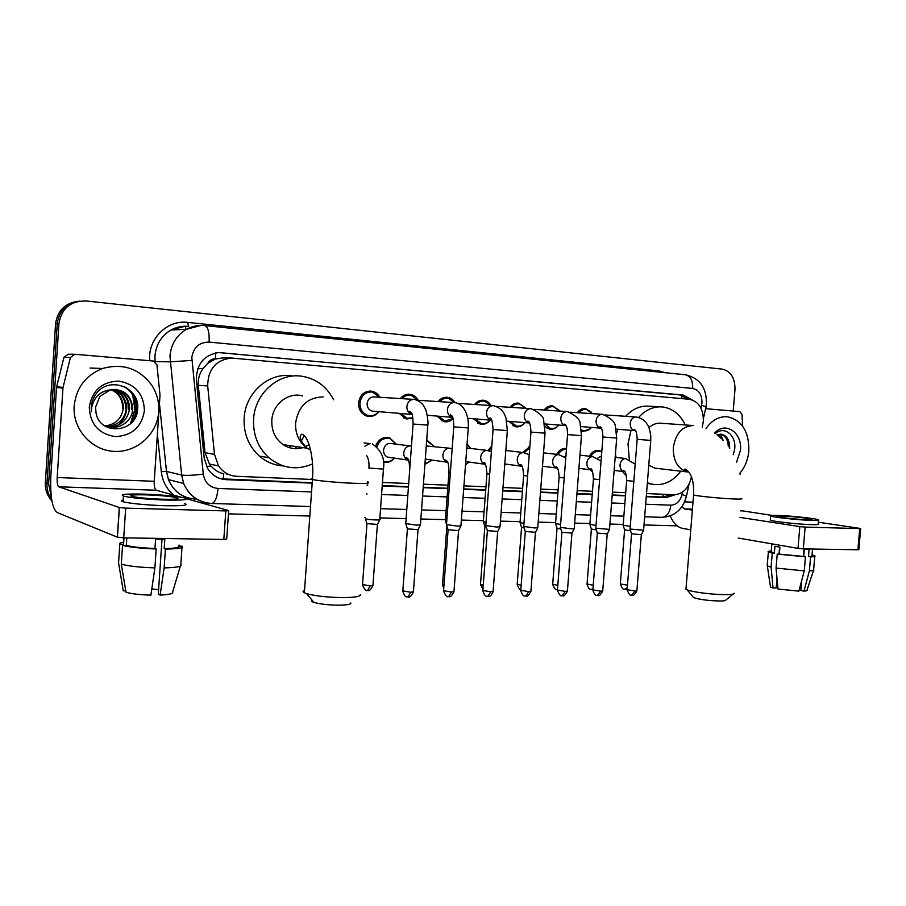 <?xml version="1.0" encoding="UTF-8"?>
<svg xmlns="http://www.w3.org/2000/svg" width="906" height="906" viewBox="0 0 906 906"><rect width="100%" height="100%" fill="white"/><g stroke="black" fill="none" stroke-linecap="round" stroke-linejoin="round"><path stroke-width="1.36" d="M592.671 472.049L590.259 469.784M465.514 464.699L468.832 462.049L465.491 465.005M432.264 460.123L424.891 464.393M394.461 458.119C391.369 461.743 387.666 463.102 383.34 462.196M378.799 411.652C375.673 415.661 371.788 417.168 367.145 416.182C361.381 414.133 358.516 409.716 358.538 402.932C359.931 394.903 364.28 390.973 371.562 391.166C375.152 391.8 377.904 393.838 379.795 397.27M412.921 418.176L406.216 418.98L399.172 413.34M524.54 423.091C522.026 426.047 519.047 427.27 515.582 426.749L508.776 421.29M590.282 428.731L582.717 431.494L581.516 431.188M557.892 426.001C555.525 428.561 552.796 429.614 549.693 429.161L544.914 426.533M475.027 418.866L481.29 423.578C484.687 424.121 487.609 422.966 490.067 420.101C487.428 423.476 484.189 424.857 480.35 424.257L473.43 418.731M453.079 418.697C450.407 421.313 447.349 422.298 443.929 421.675L436.919 416.08M702.263 427.202L703.35 421.097C703.43 408.663 698.73 401.392 689.251 399.274L231.574 358.04C215.888 359.897 207.927 369.195 207.689 385.933L214.484 454.404L218.55 465.933C223.057 472.343 229.082 475.797 236.659 476.296L312.434 479.489M207.791 363.34L215.469 358.901C212.049 358.765 209.49 360.248 207.791 363.34L203.148 368.368C199.456 373.453 197.836 379.127 198.289 385.356L205.028 452.649L209.422 464.053L211.019 466.058C214.575 470.089 218.833 472.683 223.793 473.838L223.069 479.308M231.574 358.04L222.559 357.949L215.888 358.946M646.51 493.566L674.019 494.733C682.49 494.268 688.164 488.878 691.04 478.527L691.38 476.941M367.406 481.811L367.972 481.833M382.468 482.445L408.685 483.544M423.43 484.166L447.994 485.197M463.929 485.876L485.956 486.805M503 487.519L522.649 488.345M540.735 489.115L558.141 489.84M577.19 490.644L592.467 491.29M612.433 492.128L625.718 492.694M589.398 456.205C591.822 451.868 595.083 449.976 599.194 450.554L601.811 451.618M556.658 454.359C559.059 450.022 562.332 448.074 566.499 448.493M522.887 452.456L529.851 446.545M488.028 450.475L491.811 445.967M451.913 448.685L452.196 448.108M467.077 443.872L470.576 448.436L467.043 444.291M426.703 439.931L434.053 446.341M375.696 445.82C378.606 439.093 383.261 436.443 389.659 437.847L396.318 444.189M577.303 412.672C579.546 409.671 582.275 408.3 585.514 408.561L591.539 412.355M544.144 410.022C546.454 406.987 549.285 405.605 552.626 405.888L559.093 410.169M509.931 407.304C512.32 404.212 515.242 402.819 518.685 403.125L525.673 408.006M474.597 404.484C477.077 401.347 480.101 399.942 483.668 400.282C486.805 400.758 489.251 402.513 491.018 405.537L484.393 401.086C481.245 400.769 478.515 401.936 476.216 404.586M438.108 401.573C440.678 398.38 443.804 396.975 447.507 397.338C450.712 397.836 453.226 399.614 455.039 402.66M400.395 398.561C403.057 395.31 406.307 393.895 410.158 394.303C413.668 394.891 416.352 396.896 418.198 400.305M692.252 399.92L683.226 395.061L218.482 352.547C203.771 355.152 196.409 364.325 196.364 380.078L204.19 458.04L207.633 468.481C212.072 475.401 218.278 479.127 226.228 479.659L312.174 483.147M218.822 352.525L679.704 394.914L688.186 399.172M136.851 409.455L135.447 397.474L136.851 409.455L135.447 417.043M51.268 496.579L48.618 483.838L58.924 323.657C61.529 308.402 70.577 300.837 86.059 300.973L722.229 369.127C730.836 371.222 735.083 378.006 734.981 389.501L733.226 411.052M677.156 525.842L644.007 524.959M623.203 524.404L609.908 524.053M589.942 523.521L574.653 523.113M555.593 522.603L538.187 522.139M520.101 521.652L500.44 521.131M483.396 520.667L461.358 520.078M445.424 519.659L420.848 519.002M406.103 518.606L379.874 517.904M365.378 517.519L364.812 517.507M309.829 516.035L228.437 513.861M51.88 500.814C47.203 495.729 45.028 489.693 45.345 482.717L55.56 323.895L57.237 323.77C59.06 310.758 66.432 303.216 79.366 301.143C66.432 303.216 59.06 310.758 57.237 323.77L46.976 483.283L57.237 323.77L58.924 323.657M51.608 499.161C48.211 494.45 46.67 489.149 46.976 483.283C46.67 489.149 48.211 494.45 51.608 499.161M130.86 391.086L132.038 393.442L130.86 391.086M134.892 409.218L132.706 395.027L134.892 409.218L130.464 423.657M646.261 496.715L666.374 497.53L675.117 494.721M367.145 485.39L367.711 485.412M382.207 485.99L408.425 487.054M423.17 487.655L447.734 488.651M463.668 489.297L485.707 490.191M502.751 490.893L522.4 491.686M540.474 492.422L557.881 493.124M576.929 493.895L592.218 494.517M612.173 495.333L625.457 495.865M312.208 482.728L220.996 478.821M671.108 494.608L662.909 497.032L646.295 496.352M625.491 495.503L612.207 494.959M592.252 494.144L576.963 493.521M557.915 492.751L540.508 492.037M522.422 491.301L502.773 490.497M485.729 489.806L463.702 488.9M447.768 488.255L423.204 487.258M408.459 486.658L382.241 485.582M367.734 484.993L367.168 484.97M134.099 419.399L136.353 409.399M136.217 403.442L134.167 395.152M55.56 323.895C57.372 310.939 64.722 303.431 77.599 301.358M226.84 474.121L228.029 474.166M226.84 473.578L226.84 474.291M706 428.527C711.946 420.146 719.104 416.228 727.473 416.783C741.969 420.169 749.092 431.528 748.854 450.848C748.016 459.704 745.004 467.168 739.806 473.26M728.322 446.726C727.971 439.648 725.321 435.458 720.383 434.178M717.11 434.959L720.678 434.178M729.624 448.606C729.851 440.463 727.144 435.673 721.482 434.246M720.7 438.017L717.541 434.778M723.226 440.52L718.277 434.529M733.214 454.744L734.551 449.829C737.076 435.605 724.2 425.265 715.287 433.612M714.585 433.125C725.185 420.814 742.546 432.649 740.451 450.293L736.544 462.241M716.918 434.812L717.982 434.631M723.113 440.214L720.451 434.189M734.766 445.242L734.675 444.189M705.581 408.674L739.862 411.63L742.003 414.461L742.58 426.035M670.293 515.922C673.135 523.079 677.326 527.258 682.864 528.447L690.768 529.817M860.655 528.572L858.854 549.636L857.914 549.772L859.726 528.606L860.655 528.504L818.356 522.207M803.305 548.877L798.005 548.379L799.828 526.601L805.128 527.077L803.305 548.877L857.914 549.772M738.231 538.039L798.005 548.379M805.128 527.077L859.726 528.606M772.071 515.389L740.496 510.554M799.828 526.601L739.93 517.394M692.365 510.089L684.449 508.878L681.788 506.85M740.1 474.653L740.247 472.728M807.167 519.738L812.161 519.297C810.417 518.345 791.55 516.329 782.082 516.058L776.929 516.499C778.582 517.428 797.676 519.478 807.167 519.738M804.302 549.432L803.713 556.499M801.685 580.587L800.859 590.463L803.996 591.12L809.398 570.882L810.576 556.873L808.492 556.499L809.081 549.5L803.962 549.421L803.373 556.431L805.457 556.805L804.279 570.859L798.877 591.154L777.994 589.025L776.068 568.085L777.223 554.098L779.33 554.132L779.907 547.145L774.936 546.273L774.358 553.226L772.263 553.204L771.097 567.122L773.033 587.96L776.204 587.949L777.008 578.311M800.995 588.934L801.538 581.154M803.611 556.477L804.2 549.432M771.187 551.675L774.358 553.226M779.33 554.132L803.373 556.431M770.338 519.67L770.293 520.169C772.512 521.482 798.526 524.325 811.448 524.642C817.053 524.778 819.307 524.563 818.209 523.985L818.514 520.27M777.676 515.412C771.833 515.231 769.488 515.435 770.644 516.012C772.863 517.269 798.888 520.078 811.799 520.418C817.405 520.576 819.658 520.372 818.56 519.817C816.159 518.526 790.553 515.786 777.676 515.412M771.244 551.007C768.458 551.142 767.495 551.494 768.356 552.037L772.263 553.204M777.223 554.098L805.457 556.805M767.269 565.118L767.337 565.933L771.097 567.122M776.068 568.085L804.279 570.859M770.383 586.295L770.485 587.031L773.033 587.96M777.088 579.172L776.329 586.442M808.492 556.499C811.606 556.409 812.761 556.103 811.969 555.571L812.512 549.036M810.576 556.873C814.324 556.782 815.728 556.431 814.811 555.82L812.025 554.891M809.398 570.882C812.988 570.757 814.437 570.384 813.747 569.749M803.996 591.12C806.51 590.961 807.518 590.61 807.02 590.066L813.531 570.395M779.749 547.122L779.171 554.132M779.024 554.121L779.602 547.099M733.282 593.985L725.899 600.01C725.865 600.61 723.973 600.95 720.259 601.006C709.126 600.78 700.236 599.659 693.6 597.643L692.648 596.499M686.046 588.107L685.955 589.251L687.11 589.829C692.343 592.105 714.109 594.823 726.012 594.642C731.425 594.574 734.143 594.121 734.166 593.271M692.501 425.48L661.516 423.272C656.986 422.762 652.784 424.223 648.911 427.643M629.308 459.41L628.017 443.804L631.018 430.339M638.628 417.44C645.604 409.772 653.52 406.273 662.377 406.93C672.467 408.278 680.089 414.28 685.253 424.959M616.68 432.932L617.903 429.274M625.672 416.307C632.547 408.912 640.327 405.548 649.013 406.205L660.383 406.828M648.787 465.152L654.947 468.153L657.733 468.481M680.768 471.177C672.49 482.049 662.592 486.318 651.097 483.985L647.382 482.717M626.442 475.877L622.479 471.426M616.091 457.451L615.423 454.178M350.837 602.943C351.2 604.268 347.485 605.004 339.671 605.174C328.912 605.117 320.328 604.2 313.918 602.422C311.46 601.595 310.837 600.848 312.049 600.18M304.552 590.27C302.638 590.984 302.581 591.811 304.371 592.75L306.602 593.623C315.934 596.148 328.482 597.473 344.246 597.598C355.628 597.394 361.007 596.363 360.362 594.529M302.581 395.899C288.436 391.777 272.559 404.201 271.823 420.305C271.472 430.746 275.243 438.855 283.136 444.642C289.354 448.663 295.968 449.648 302.989 447.609M312.525 463.929C296.942 470.61 282.412 468.549 268.912 457.734C258.029 447.689 252.921 434.801 253.589 419.104C254.835 393.385 278.493 372.649 301.517 376.183C315.888 378.459 326.579 386.318 333.601 399.761M283.363 465.944C274.393 465.39 266.387 462.094 259.331 456.058C248.561 446.16 243.51 433.487 244.167 418.04C245.39 392.728 268.742 372.332 291.505 375.809M305.367 446.726L309.116 444.71M304.314 435.582L301.222 441.143M296.749 446.681L294.71 448.617M286.579 445.163L285.277 445.933M291.132 445.843L288.935 447.507M578.9 412.774C580.973 410.237 583.441 409.093 586.307 409.342L592.433 413.668M643.656 530.225L630.044 529.047M643.554 530.429L641.391 534.676L631.55 533.815M591.482 427.417C589.296 430.101 586.703 431.245 583.679 430.848L581.437 430.09M545.74 410.135C547.892 407.553 550.44 406.398 553.396 406.669L559.682 411.041M609.557 529.387L595.797 528.209M609.444 529.614L607.269 533.906L597.314 533.056M558.73 425.05C556.465 427.791 553.77 428.946 550.644 428.515L544.585 423.906M511.539 407.406C513.759 404.789 516.386 403.634 519.444 403.917L525.888 408.334M574.313 528.515L571.414 528.855L560.372 527.349M574.189 528.753L571.992 533.113L561.913 532.275M524.948 422.615C522.592 425.412 519.784 426.567 516.533 426.092L510.361 421.426M537.847 527.609L534.767 527.971L523.725 526.454M537.722 527.87L535.503 532.298L525.287 531.471M439.727 401.675C442.117 398.98 444.937 397.802 448.21 398.153L454.959 402.649M500.112 526.669L496.816 527.066L485.786 525.537M499.976 526.952L497.734 531.448L487.371 530.633M453.045 418.561L444.846 420.984L438.515 416.216M402.026 398.663C404.495 395.922 407.44 394.744 410.837 395.129L418.108 400.305M461.029 525.695L457.496 526.126L446.488 524.585M460.882 526.001L458.629 530.576L448.096 529.772M412.864 417.779L407.145 418.289L400.78 413.476M373.861 411.245L372.117 411.098C368.787 409.988 367.123 407.485 367.123 403.566C367.938 398.957 370.441 396.749 374.62 396.941L413.351 399.376M378.651 411.641C375.741 415.084 372.219 416.364 368.074 415.48C362.649 413.566 359.942 409.421 359.965 403.034C361.279 395.48 365.367 391.8 372.219 392.004L379.648 397.258M420.531 524.687L416.749 525.14L405.752 523.589M420.373 525.027L418.096 529.659L407.383 528.866M597.688 458.187L601.471 455.888M630.259 526.409L623.135 525.197M590.882 456.375C593.17 452.479 596.193 450.803 599.942 451.347L601.777 452.003M630.576 530.757L624.585 529.817M564.642 456.896L565.967 455.265M596.012 525.469L589.885 524.336M558.153 454.529C560.191 450.962 562.954 449.195 566.443 449.217M596.307 529.897L591.358 529.025M560.599 524.495L555.537 523.43M524.381 452.615L529.772 447.655M560.871 528.991L557.02 528.198M523.951 523.453L520.033 522.513M489.41 450.848L491.675 447.723M524.2 528.028L521.55 527.349M486.024 522.366L483.328 521.55M486.216 526.986L484.869 526.465M426.262 445.967L448.991 448.164M446.737 521.199L445.356 520.565M426.658 440.656L433.997 446.33M428.244 459.557L425.299 458.923M432.207 460.112L424.937 463.781M390.26 457.507L387.485 457.1C384.79 455.775 383.476 453.43 383.544 450.078C384.586 444.959 387.383 442.808 391.936 443.634L409.863 445.888M376.862 446.873C379.421 440.09 383.872 437.36 390.203 438.697L396.216 444.178M394.359 458.096C391.132 461.539 387.417 462.581 383.238 461.222M379.705 519.84L377.462 524.404L366.93 523.657M379.863 519.512C382.139 520.372 369.263 519.874 365.786 518.968M63.069 387.372L62.956 388.119L56.534 387.541L56.648 386.805L63.069 387.372L70.453 357.44L74.836 354.257L153.341 361.03L156.919 364.778L160.011 395.197L154.235 481.301C154.054 486.318 154.733 489.297 156.262 490.237L180.917 497.168M56.534 387.541L50.872 475.514C50.023 495.978 52.106 508.311 57.112 512.502L117.338 537.167L119.309 507.507L58.777 486.794C57.508 485.831 56.976 482.739 57.18 477.53L62.956 388.119M56.648 386.805L63.918 357.36L68.244 354.223L74.326 354.257M228.652 510.859L226.704 538.979L223.827 539.455L225.798 510.927L228.663 510.588L186.727 498.798M119.309 507.507L125.674 508.141L123.703 537.836L223.827 539.455M123.703 537.836L117.338 537.167M125.674 508.141L225.798 510.927M161.823 499.206C175.175 499.512 180.26 499.025 177.055 497.768C171.245 496.431 161.325 495.48 147.282 494.903C133.703 494.563 128.505 495.05 131.71 496.341C137.621 497.688 147.667 498.64 161.823 499.206M162.004 539.195L158.301 594.2L160.113 595.095L164.145 567.915L165.413 549.081L164.19 548.606L164.824 539.206L155.594 539.059L154.96 548.492L156.16 548.968L154.892 567.881L150.894 595.151C139.909 594.812 131.619 593.849 126.036 592.275L121.291 564.178L122.537 545.389L126.319 545.446L126.817 537.881M158.607 589.625L151.812 588.957M123.612 543.543L123.556 544.291L119.796 544.234L118.561 562.909L123.295 590.848L125.798 590.837M123.986 537.836L123.556 544.291M126.319 545.446C132.638 546.975 142.185 547.994 154.96 548.492M123.227 500.055C120.838 500.486 120.792 501.052 123.114 501.754C131.189 503.645 144.869 504.959 164.145 505.695C182.265 506.035 189.139 505.333 184.79 503.566M144.756 494.155C126.228 493.691 119.139 494.336 123.488 496.114C131.563 497.938 145.243 499.24 164.53 500.01C182.638 500.406 189.524 499.761 185.164 498.062C177.304 496.239 163.827 494.948 144.756 494.155M123.692 542.23C120.238 542.739 118.935 543.407 119.796 544.234M122.537 545.389C129.796 547.213 141.008 548.413 156.16 548.968M178.98 546.148L179.06 545.05M121.291 564.178C128.539 566.148 139.739 567.383 154.892 567.881M164.19 548.606C175.005 548.39 179.762 547.575 178.459 546.137L182.072 546.182C183.907 547.892 178.346 548.855 165.413 549.081M164.145 567.915C177.078 567.552 182.638 566.42 180.826 564.529L181.993 547.451M160.113 595.095C169.343 594.63 173.51 593.611 172.616 592.048L180.351 566.137M74.156 406.035C76.24 387.757 85.719 375.243 102.593 368.493C122.956 362.944 139.365 368.538 151.823 385.31C156.965 393.351 159.275 402.139 158.72 411.652C157.384 433.997 136.931 452.626 114.326 451.403C91.71 450.52 72.48 429.251 74.156 406.035M103.624 425.129C115.662 432.003 131.823 422.943 132.616 409.727L132.695 407.53C130.724 394.472 123.25 388.595 110.272 389.886L99.762 396.477L95.526 407.315L96.104 413.385C100.521 436.296 136.296 432.298 137.497 410.158C141.155 388.153 110.192 375.39 96.693 393.045C93.443 397.19 91.619 401.89 91.246 407.122L91.37 411.811L91.766 407.145C94.235 396.851 100.396 391.086 110.272 389.886M108.165 426.873C120.158 426.715 127.259 420.871 129.456 409.342L129.535 407.156C128.595 397.485 123.556 391.562 114.405 389.387M106.704 426.454C117.837 425.582 124.394 419.761 126.342 408.957L126.421 406.783C125.617 397.847 121.11 392.072 112.876 389.455M105.266 425.911C115.538 424.438 121.54 418.663 123.273 408.572L123.341 406.42C122.672 398.198 118.675 392.615 111.347 389.659M131.823 409.625L131.902 407.44C130.849 397.213 125.402 391.199 115.56 389.421M128.675 409.24L128.754 407.066C127.848 397.575 122.944 391.686 114.02 389.387M125.572 408.855L125.651 406.692C124.881 397.938 120.498 392.196 112.491 389.501M122.514 408.481L122.582 406.33C121.936 398.289 118.063 392.751 110.962 389.727M144.405 410.701C141.63 427.122 131.936 435.763 115.3 436.624C98.709 433.94 90.034 424.076 89.275 407.043C92.242 390.237 102.14 381.596 118.969 381.12C135.368 384.189 143.839 394.042 144.405 410.701M132.129 421.981C135.832 416.352 137.236 410.395 136.33 404.133C135.028 396.783 131.449 391.166 125.583 387.258M118.493 425.005C124.994 418.753 127.689 411.437 126.58 403.057L126.953 403.102M130.271 423.838C135.051 417.802 136.942 411.211 135.934 404.087C134.484 396.171 130.498 390.293 123.952 386.477M197.689 368.833L203.148 368.368M681.867 398.606L681.754 395.276M662.728 497.02L663.317 494.28M206.557 466.499L211.019 466.058M215.469 358.901L215.628 352.921M205.028 452.649L214.484 454.404M198.289 385.356L207.689 385.933M679.704 394.914L683.226 395.061M700.984 408.13L701.969 402.876C702.025 394.688 698.934 389.874 692.705 388.459L209.139 342.094C199.286 342.174 193.522 347.292 191.812 357.462L203.284 474.11C204.801 482.739 209.716 487.519 218.029 488.459L311.551 491.913M706.442 403.363C706.555 387.428 699.5 377.904 685.264 374.756C690.361 375.865 692.841 380.441 692.705 388.459M208.742 503.238C196.885 501.505 188.516 494.914 183.658 483.476L181.653 475.038L169.954 355.956C171.121 344.099 176.602 335.209 186.432 329.32L201.019 325.413M188.674 326.364C182.446 325.775 176.568 326.987 171.03 329.999C161.449 335.73 156.092 344.348 154.971 355.854L155.073 361.573L170.056 361.845L191.857 360.418M149.728 360.713C147.61 339.082 167.134 319.659 187.61 322.4L658.9 370.905L658.934 372.06M658.9 370.905L665.14 372.706M207.202 503.034L201.109 502.841M173.771 495.152C166.613 489.115 162.446 481.279 161.291 471.652L157.384 434.302M48.618 483.838L45.345 482.717M203.284 474.11C193.193 475.39 185.99 475.695 181.653 475.038L166.489 471.426L168.448 479.625C173.68 491.618 182.627 498.074 195.288 499.025M159.445 403.623L166.489 471.426L161.291 471.652M645.661 504.234L670.859 505.174C676.442 504.846 680.191 501.267 682.093 494.438L682.614 492.049M366.522 493.94L367.089 493.963M381.585 494.495L407.813 495.469M422.558 496.012L447.122 496.918M463.057 497.507L485.084 498.311M502.128 498.946L521.788 499.67M539.874 500.339L557.269 500.984M576.329 501.686L591.618 502.241M611.573 502.977L624.857 503.476M195.062 499.013L193.941 500.825M187.61 322.4L188.641 326.364M218.029 488.459C217.123 497.564 215.039 502.57 211.778 503.487L211.415 503.476M670.859 505.174C669.851 512.592 666.941 516.647 662.139 517.326L661.64 517.303M682.093 494.438L686.431 496.205C682.818 509.432 674.721 516.477 662.139 517.326L644.664 516.782M185.198 326.217L171.03 329.999L186.432 329.32C192.151 326.205 198.233 324.96 204.677 325.571C207.984 326.636 209.479 332.151 209.139 342.094M701.629 405.197C705.23 406.398 706.623 407.247 705.785 407.734L703.43 418.493M185.447 326.205L185.855 329.342M662.909 497.032L666.374 497.53M223.873 479.127L226.228 479.659M219.728 352.593L222.095 352.593M684.449 508.878L692.433 509.161M740.474 510.848L741.527 510.893M684.596 501.867L692.999 502.196M741.482 498.526C742.943 499.07 740.406 499.217 733.86 498.968C720.768 498.47 696.374 496.035 693.588 494.959L693.622 494.495M693.396 425.514C682.297 426.08 675.604 433.476 673.305 447.711C673.101 460.69 677.779 468.776 687.337 471.947C684.642 470.508 683.883 469.535 685.072 468.991C692.66 473.238 693.951 483.997 693.588 494.959L685.955 589.251M367.372 482.286C370.826 483.385 365.877 483.702 352.502 483.226C337.44 482.638 317.066 480.712 312.434 479.467C310.611 478.991 310.633 478.651 312.502 478.447M323.204 396.907C307.621 397.383 298.425 406.069 295.594 422.977C295.209 433.815 299.082 442.241 307.202 448.244L310.622 450.191M641.323 534.823L636.884 590.576L635.072 591.018L627.122 589.693M631.595 595.208L635.072 591.018M630.032 529.274L637.167 439.387C636.918 432.853 635.876 429.614 634.053 429.693L634.744 430.633C631.697 429.795 630.18 427.394 630.214 423.43C630.814 419.489 632.694 417.338 635.853 416.987L636.408 417.02C644.846 419.116 645.989 422.774 647.45 424.688C648.662 426.182 649.772 429.818 650.757 435.627L650.757 440.395L637.178 439.353M607.201 534.076L602.728 590.735L600.803 591.21L592.864 589.863M597.382 595.468L600.803 591.21M602.954 437.043C602.501 429.738 601.459 426.386 599.829 426.975L600.735 428.164C597.609 427.292 596.057 424.846 596.08 420.837C596.692 416.828 598.628 414.654 601.89 414.291L602.479 414.325C610.961 418.04 615.265 422.094 615.389 426.5L616.692 438.062L602.954 437.009L595.774 528.458M571.924 533.294L567.428 590.905L565.378 591.414L557.439 590.055M562.026 595.74L565.378 591.414M560.35 527.62L567.575 434.631C567.326 424.518 565.446 425.039 564.415 424.144L565.582 425.605C562.366 424.699 560.769 422.207 560.791 418.153C561.414 414.087 563.407 411.868 566.782 411.505L567.428 411.55C575.967 415.492 580.214 419.591 580.168 423.849L581.482 435.65L567.575 434.597M535.423 532.49L530.916 591.063L528.719 591.618L520.791 590.236M525.752 596.08L528.719 591.618M529.557 423.011L529.206 422.966C525.91 422.003 524.28 419.478 524.291 415.39C524.925 411.245 526.986 408.991 530.474 408.629L531.176 408.685C539.795 412.876 543.974 417.009 543.725 421.052L545.05 433.159L530.961 432.094L523.702 526.748M497.654 531.663L493.124 591.244L490.78 591.833L482.853 590.44M487.87 596.375L490.78 591.833M491.788 420.259L491.539 420.225C488.175 419.206 486.499 416.635 486.522 412.513C487.168 408.3 489.297 406.013 492.909 405.65L493.668 405.707C503.917 408.9 504.631 415.322 505.978 418.062L507.337 430.577L493.057 429.501M458.538 530.791L453.985 591.414L451.482 592.06L443.566 590.644M448.651 596.669L451.482 592.06M452.638 417.406L452.513 417.372C449.093 416.296 447.383 413.68 447.394 409.546C448.062 405.254 450.259 402.932 453.997 402.57L454.857 402.638C459.365 403.329 462.887 406.25 465.424 411.403C467.734 416.182 468.685 421.675 468.277 427.904L453.781 426.862L446.465 524.925M417.994 529.897L413.43 591.607L410.746 592.286L402.842 590.859M407.994 596.986L410.746 592.286M412.06 414.416L412.026 414.416C408.572 413.249 406.851 410.599 406.862 406.466C407.541 402.105 409.806 399.739 413.691 399.365L414.654 399.455C419.614 400.962 423.011 403.838 424.846 408.085C426.398 409.036 428.731 422.66 427.802 425.129L413.079 424.031M624.653 589.24L627.28 587.722M633.838 481.335L626.68 480.542C626.374 473.849 625.31 470.599 623.509 470.769L623.996 471.607C621.29 470.656 619.964 468.402 620.021 464.823C620.599 461.018 622.433 458.912 625.502 458.504L635.208 464.087M623.124 525.412L626.68 480.429M627.484 585.163L620.316 583.917M591.448 589.398L592.92 589.138M599.602 479.67L593.441 478.957C592.909 471.482 591.856 468.108 590.27 468.821L590.905 469.863C588.153 468.866 586.805 466.579 586.862 462.989C587.462 459.115 589.342 456.975 592.513 456.567L601.074 460.939M589.863 524.563L593.453 478.832M593.226 585.231L587.054 583.996M557.145 589.568L557.473 589.613C556.93 588.538 555.967 592.411 552.683 584.359L552.705 584.076M564.212 477.938L559.104 477.326C558.798 470.554 557.745 467.032 555.922 466.783L556.726 468.062C553.94 467.009 552.569 464.676 552.626 461.086C553.238 457.156 555.174 454.982 558.447 454.563L565.774 457.813M555.514 523.679L559.115 477.19M557.813 585.253L552.683 584.359L557.02 528.379M522.128 466.341L521.392 466.182C518.572 465.061 517.201 462.717 517.258 459.127C517.87 455.118 519.874 452.909 523.249 452.502L529.229 454.733M527.586 476.148L523.634 475.48M521.177 585.253L517.213 584.155M485.559 464.404L484.835 464.223C482.015 463.045 480.633 460.667 480.69 457.088C481.324 453.023 483.374 450.78 486.873 450.361L491.38 451.709M489.67 474.268L486.952 473.725M483.249 585.219L480.508 584.245M447.711 462.4L446.986 462.185C444.178 460.916 442.808 458.515 442.875 454.993C443.51 450.86 445.639 448.572 449.251 448.153L452.151 448.776M450.395 472.298L448.991 471.901M443.974 585.117L442.536 584.336M408.527 460.305L407.745 460.044C404.993 458.674 403.657 456.273 403.736 452.819C404.382 448.606 406.579 446.296 410.316 445.865M387.485 457.1L407.745 460.044L406.341 457.496C407.156 458.9 409.319 456.307 409.671 470.203L409.682 470.021M377.372 524.631L372.955 585.219L370.158 585.888L362.525 584.54M367.587 590.519L370.158 585.888M372.366 443.951C381.369 450.305 385.061 458.685 383.442 469.104L368.969 468.062M364.858 446.194L370.01 443.498M58.777 486.794L156.262 490.237M57.18 477.53L154.235 481.301M70.453 357.44L63.918 357.36M135.13 409.252L133.386 396.239L135.13 409.252L131.03 423.125M134.79 396.205L136.602 409.421M131.37 391.596L132.684 394.393M209.422 464.053L218.55 465.933M447.507 397.338L446.148 397.258M483.668 400.282L482.49 400.214M552.626 405.888L551.697 405.831M585.514 408.561L584.687 408.515M518.685 403.125L517.654 403.068M410.158 394.303L408.572 394.212M371.562 391.166L369.682 391.064M389.659 437.847L385.707 437.383M427.315 440.09L426.703 440.022M566.488 448.527L565.242 448.391M599.194 450.554L597.756 450.395M133.284 395.356L134.281 395.446M310.509 506.522L211.778 503.487C198.641 502.536 189.263 495.865 183.658 483.476L168.448 479.625C173.624 491.596 182.514 498.062 195.13 499.002M380.554 508.674L406.771 509.478M421.528 509.931L446.092 510.678M462.026 511.177L484.064 511.845M501.109 512.377L520.769 512.977M538.855 513.532L556.261 514.064M575.321 514.653L590.61 515.118M610.565 515.74L623.86 516.148M686.499 495.922L689.047 484.28M685.264 374.756L204.915 325.594M706.442 403.453L705.91 407.145M771.142 552.252L771.844 543.849M770.293 520.169L770.644 516.012M767.201 565.854L768.356 552.037M770.485 587.031L767.337 565.933M813.633 569.67L814.754 556.454M693.6 597.643L687.11 589.829M651.097 483.985L647.314 483.476M654.947 468.153L687.337 471.947M313.918 602.422L306.602 593.623M283.136 444.642L307.202 448.244C300.305 441.245 298.516 436.579 301.811 434.234C308.878 435.65 314.269 459.104 312.434 479.467L304.371 592.75M268.912 457.734L259.331 456.058M636.861 590.837C632.592 598.311 632.501 594.064 632.207 595.265C631.346 594.019 630.78 598.447 627.099 589.953L631.55 533.985M605.253 414.948L635.876 416.987M585.514 409.286L581.777 409.059M631.607 534.008L630.112 529.308M616.103 429.138L634.744 430.633M583.679 430.848L581.482 430.667M650.757 440.429L643.588 530.203M602.717 591.018C598.424 598.617 598.345 594.302 597.983 595.525C596.873 594.461 595.604 598.017 592.841 590.157L597.314 533.249M570.214 412.196L601.89 414.291M552.513 406.613L548.719 406.386M597.371 533.272L595.865 528.504M580.905 426.556L600.735 428.164M550.644 428.515L547.043 428.198M616.692 438.096L609.489 529.353M567.416 591.21C563.068 598.934 563.011 594.551 562.603 595.797C561.845 594.529 561.154 599.07 557.417 590.361L561.913 532.479M533.962 409.353L566.748 411.505M518.447 403.861L514.619 403.634M561.98 532.501L560.452 527.654M544.483 423.895L565.582 425.605M516.533 426.092L512.921 425.775M581.471 435.684L574.234 528.481M530.893 591.403C526.488 599.262 526.454 594.812 526.012 596.08C524.948 594.993 523.589 598.628 520.769 590.576L525.287 531.686M496.454 406.42L530.395 408.629M483.272 401.018L479.41 400.78M525.367 531.72L523.804 526.794M530.961 432.128C530.554 424.767 529.489 421.109 527.779 421.165L529.206 422.966L506.782 421.131M481.29 423.578L477.689 423.272M545.038 433.193L537.768 527.575M493.102 591.595C490.169 598.322 488.504 595.684 488.13 596.375C487.111 595.276 485.729 598.991 482.83 590.803L487.371 530.871M457.621 403.385L492.762 405.65M446.918 398.074L443.023 397.847M467.734 418.266L491.539 420.225C489.602 419.15 489.036 418.413 489.84 418.04C491.437 417.655 492.513 421.483 493.057 429.546L485.763 525.854M487.451 530.893L485.876 525.899M444.846 420.984L441.29 420.667M507.337 430.622L500.021 526.635M453.963 591.811C449.489 599.953 449.342 595.367 448.9 596.669C448.21 595.344 447.485 600.112 443.532 591.04L448.096 530.021M417.383 400.248L453.781 402.57M409.319 395.039L405.424 394.812M448.187 530.055L446.579 524.97M453.781 426.862C453.566 414.484 451.618 416.182 450.52 414.755C449.625 415.231 450.282 416.103 452.513 417.372L427.27 415.288M407.145 418.289L403.634 417.983M468.277 427.949L460.939 525.661M413.408 592.014C408.833 600.327 408.719 595.65 408.232 596.986C407.27 595.865 405.786 599.681 402.808 591.278L407.394 529.138M370.407 391.902L366.522 391.686M372.117 411.098L412.026 414.416C409.489 412.876 408.731 411.834 409.75 411.279C410.611 412.774 412.717 409.999 413.079 424.076L405.718 523.962M407.485 529.172L405.843 524.008M368.074 415.48L364.676 415.175M427.802 425.174L420.441 524.653M627.19 588.809L625.219 589.296C624.415 588.073 623.883 592.411 620.293 584.155L624.596 529.976M615.174 457.349L625.604 458.504M624.642 529.999L623.192 525.446M598.583 451.211L595.129 450.837M614.143 470.384L623.996 471.607M592.898 589.353L591.992 589.455C590.961 588.413 589.738 591.901 587.031 584.257L591.358 529.183M579.953 455.152L592.581 456.567M591.414 529.217L589.942 524.597M566.046 449.206L562.603 448.844M578.923 468.345L590.905 469.863M543.532 452.853L558.47 454.563M557.088 528.402L555.605 523.713M529.829 446.862L529.036 446.771M542.501 466.205L556.726 468.062M505.82 450.475L523.204 452.502M504.789 463.974L521.392 466.182L520.418 464.642C522.105 464.552 523.181 468.209 523.623 475.627L520.021 522.773M521.618 527.575L520.112 522.807M520.837 589.602C520.112 590.463 518.889 588.753 517.19 584.461L521.55 527.541M466.771 447.983L486.737 450.361M465.752 461.618L484.835 464.223L483.691 462.388C485.276 461.958 486.352 465.786 486.941 473.883L483.306 521.833M484.937 526.714L483.408 521.867M482.943 589.228L480.486 584.574L484.869 526.68M426.013 459.24L446.986 462.185L445.695 460.01C446.726 461.369 448.73 459.716 448.968 472.071L445.333 520.871M446.511 524.291L445.435 520.905M443.736 588.288L442.513 584.687L446.896 525.99M403.204 584.812L403.238 585.503M372.932 585.616C368.38 593.838 368.3 589.206 367.802 590.519C367.202 589.194 366.443 593.962 362.502 584.936L366.93 523.917M364.031 442.875L369.263 443.555M367.021 523.94L365.401 518.866M368.957 468.255C369.274 462.581 368.47 458.311 366.534 455.446M383.431 469.297L379.761 519.478M119.399 507.541L117.44 537.201M176.976 498.923L177.055 497.768M123.114 501.754L123.488 496.114M102.593 368.493L90.034 368.029M132.695 407.53L131.902 407.44M129.535 407.156L128.754 407.066M126.421 406.783L125.651 406.692M123.341 406.42L122.582 406.33"/></g></svg>
